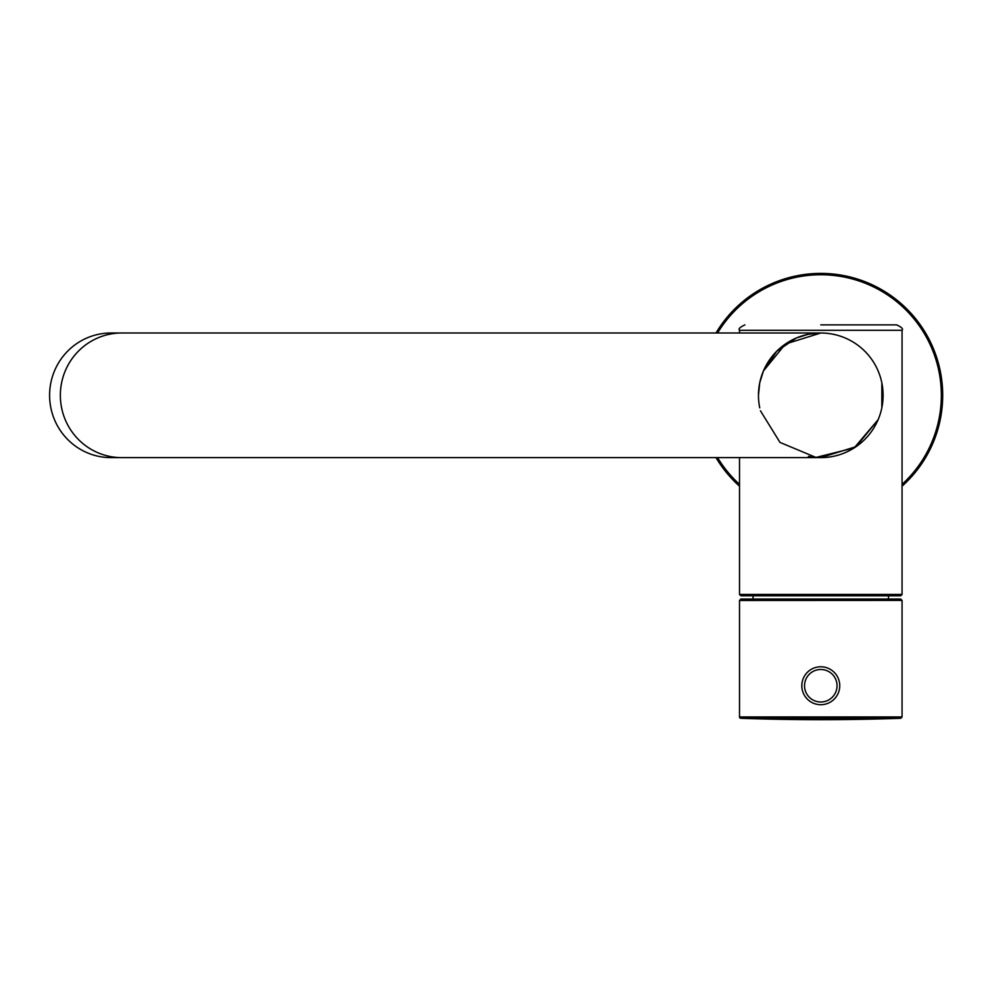 <?xml version="1.0" encoding="UTF-8"?>
<svg xmlns="http://www.w3.org/2000/svg" width="992" height="992" viewBox="0 0 992 992"><rect width="100%" height="100%" fill="white"/><g stroke="black" fill="none" stroke-linecap="round" stroke-linejoin="round"><path stroke-width="1.49" d="M803.805 677.288A18.96 18.96 0 0 1 829.238 668.769A18.96 18.96 0 0 1 837.756 694.189A18.96 18.96 0 0 0 829.238 668.769A18.96 18.96 0 0 0 803.805 677.288A18.96 18.96 0 0 0 812.336 702.72A18.96 18.96 0 0 0 837.756 694.189M902.063 600.408L900.711 599.044L740.863 599.044L739.511 600.482L902.063 600.408L902.063 716.943L739.511 716.943A1.352 1.352 0 0 0 740.813 718.295L900.748 718.295L902.063 716.943M888.51 599.044L888.51 595.795M883.091 395.312A62.31 62.31 0 0 0 814.494 333.324A62.31 62.31 0 0 0 759.736 407.824M808.381 456.382A62.31 62.31 0 0 0 845.159 452.662M760.418 410.762L779.997 442.42L815.97 457.436L854.174 447.913L878.143 419.666L856.121 446.623L820.781 457.622A62.31 62.31 0 0 0 883.091 395.312A62.31 62.31 0 0 0 820.781 333.002L785.441 344.013L763.431 370.971L776.724 351.255L796.415 337.962L808.381 334.254L820.781 333.002L110.968 333.002A62.31 61.368 -90 0 0 49.6 395.312A62.31 61.368 -90 0 0 110.968 457.622L121.718 457.622A62.31 61.368 -90 0 1 60.351 395.312A62.31 61.368 -90 0 1 121.718 333.002M881.826 407.824L881.826 382.813L882.731 388.628M921.841 463.512A121.917 121.917 0 0 0 888.981 294.264A121.917 121.917 0 0 0 716.001 333.002A121.917 121.917 0 0 1 888.981 294.264A121.917 121.917 0 0 1 902.063 486.192A121.917 121.917 0 0 0 921.841 463.512M716.001 457.622A121.917 121.917 0 0 0 739.511 486.192A121.917 121.917 0 0 1 716.001 457.622M758.471 395.312L759.736 382.813L763.431 370.971L759.736 382.813L758.471 395.312M739.511 457.622L739.511 594.444L902.063 594.444L902.063 330.299C903.439 328.972 901.629 327.174 896.644 324.88L820.781 324.88M739.511 594.444L740.863 595.795L900.711 595.795L902.063 594.444M806.236 678.503A16.256 16.256 0 0 1 828.022 671.187A16.256 16.256 0 0 1 835.338 692.986A16.256 16.256 0 0 1 813.539 700.302A16.256 16.256 0 0 1 806.236 678.503M717.576 333.002A120.565 120.565 0 0 1 888.224 295.38A120.565 120.565 0 0 1 902.063 484.356M739.511 484.356A120.565 120.565 0 0 1 717.576 457.622M739.511 333.002L739.511 330.299L902.063 330.299M739.511 600.495L739.511 716.943M740.813 718.295A2313.679 2313.679 0 0 0 900.748 718.295M753.052 595.795L753.052 599.044M121.718 457.622L820.781 457.622M739.511 330.299C738.135 328.972 739.933 327.174 744.93 324.88"/></g></svg>
